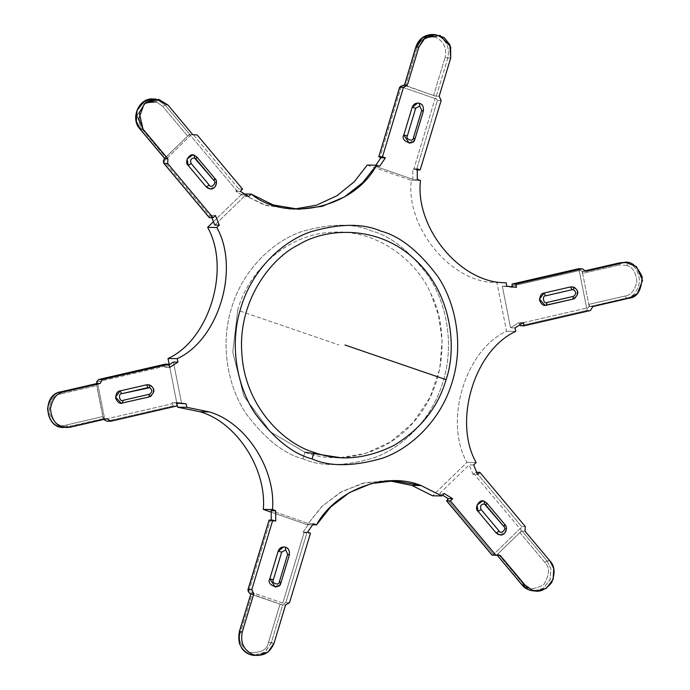 <?xml version="1.0" encoding="UTF-8"?>
<svg xmlns="http://www.w3.org/2000/svg" width="690" height="690" viewBox="0 0 690 690"><rect width="100%" height="100%" fill="white"/><g stroke="black" fill="none" stroke-linecap="round" stroke-linejoin="round"><path stroke-width="0.52" stroke-dasharray="3.45 2.59" d="M623.191 262.485L628.098 263.356L626.684 265.4C632.506 266.97 635.887 272.265 636.836 281.279C635.016 290.145 631.134 295.044 625.192 295.984C631.134 295.044 635.016 290.145 636.836 281.279C635.887 272.265 632.506 266.97 626.684 265.4L628.098 263.356C634.714 265.141 638.561 271.161 639.639 281.399C637.569 291.473 633.153 297.045 626.399 298.106L625.192 295.984L626.399 298.106L589.967 306.515L592.857 306.558L589.967 306.515L588.751 304.394L625.192 295.984L588.751 304.394L589.174 306.498L589.967 306.515L626.399 298.106C633.153 297.045 637.569 291.473 639.639 281.399C638.561 271.161 634.714 265.141 628.098 263.356L623.639 262.502M486.924 503.157L484.207 501.328L486.717 503.079L504.77 524.624C506.839 526.573 506.702 529.506 504.338 533.422C500.483 535.543 497.757 535.397 496.17 532.973M285.436 547.213C288.636 548.748 289.878 551.353 289.145 555.053C289.878 551.353 288.636 548.748 285.436 547.213L285.548 547.239M148.919 396.991C154.224 397.259 154.802 385.296 149.506 384.986C154.802 385.296 154.224 397.259 148.919 396.991L122.691 403.046M197.004 157.148L194.287 155.319L196.797 157.07L214.849 178.615C216.919 180.564 216.781 183.488 214.418 187.404C210.562 189.534 207.837 189.388 206.25 186.964M189.129 134.645L165.738 157.346L140.82 127.607L137.112 115.541L145.262 102.776L137.112 115.541L140.82 127.607L140.13 129.073L140.82 127.607L165.738 157.346L164.255 158.795L187.637 136.085L189.923 134.654L192.812 134.697L189.129 134.645L193.485 134.878L238.878 189.06L236.592 190.492L190.475 135.447L190.526 134.748L189.129 134.645L189.923 134.654L165.005 104.915L167.894 104.958L165.005 104.915L157.743 99.852L156.328 101.896L162.719 106.355L156.328 101.896L157.743 99.852L165.005 104.915L162.719 106.355L165.005 104.915L189.923 134.654L187.637 136.085L162.719 106.355L187.637 136.085L189.129 134.645L164.039 158.898M409.222 143.123L414.819 138.819L423.16 111.168C423.893 107.476 422.651 104.863 419.451 103.336C422.651 104.863 423.893 107.476 423.16 111.168L415.026 138.768M432.164 34.5L437.072 35.371L435.657 37.407C443.817 41.305 446.965 47.955 445.11 57.365C446.965 47.955 443.817 41.305 435.657 37.407L437.072 35.371C446.344 39.796 449.923 47.351 447.81 58.038L445.11 57.365L447.81 58.038L436.296 96.186L433.587 95.513L436.296 96.186L433.587 95.513L445.11 57.365L433.587 95.513L435.502 96.177L435.709 98.256L437.477 100.352L441.16 100.412L437.477 100.352L416.493 169.861L437.477 100.352L435.709 98.256L435.105 98.575L413.793 169.188L412.758 168.826L412.836 179.322L417.312 179.391L412.836 179.322L375.136 166.221L412.836 179.322L412.758 168.826L417.252 169.869L413.793 169.188L435.105 98.575L435.709 98.256L435.502 96.177L439.176 96.229L436.296 96.186L447.81 58.038C449.923 47.351 446.344 39.796 437.072 35.371L433.449 34.569M572.855 299.124C578.16 299.391 578.738 287.428 573.442 287.118C578.738 287.428 578.16 299.391 572.855 299.124L546.627 305.178M176.847 403.193L169.257 364.717L176.847 403.193M213.46 221.697L242.009 193.968L266.047 205.465L294.156 209.07L289.55 209.122L263.951 204.801L242.009 193.968L213.46 221.697M367.261 165.057L411.266 180.349C405.591 228.226 452.097 283.728 496.921 282.581L506.529 331.269C465.172 350.011 443.679 421.211 466.932 462.404L432.544 495.8L466.932 462.404C443.679 421.211 465.172 350.011 506.529 331.269L515.732 331.398L506.529 331.269L496.921 282.581L506.124 282.71L496.921 282.581C452.097 283.728 405.591 228.226 411.266 180.349L367.261 165.057M389.609 480.844L365.51 482.612L342.274 491.297L322.325 506.011L307.291 524.711L271.179 512.161L307.291 524.711L312.63 524.797L307.291 524.711L321.471 506.839L340.161 492.488L362.026 483.449L385.003 480.645L389.609 480.844M302.884 458.798C320.807 466.707 344.258 466.466 373.221 458.074C401.218 448.491 431.785 420.469 443.04 381.648C455.141 343.128 445.688 301.194 428.248 275.819C409.368 250.789 390.514 235.842 371.669 230.978C353.746 223.068 330.294 223.31 301.332 231.702C273.344 241.284 242.768 269.307 231.512 308.12C219.42 346.639 228.864 388.582 246.304 413.957C265.184 438.978 284.047 453.925 302.884 458.798C284.047 453.925 265.184 438.978 246.304 413.957C228.864 388.582 219.42 346.639 231.512 308.12C242.768 269.307 273.344 241.284 301.332 231.702C330.294 223.31 353.746 223.068 371.669 230.978C390.514 235.842 409.368 250.789 428.248 275.819C445.688 301.194 455.141 343.128 443.04 381.648C431.785 420.469 401.218 448.491 373.221 458.074C344.258 466.466 320.807 466.707 302.884 458.798L304.954 452.235L270.54 431.94L243.967 396.293L232.763 352.185L237.696 310.241C245.881 277.673 280.537 236.014 329.165 232.452C377.697 227.588 417.959 262.735 430.758 293.483C446.352 322.687 449.164 378.448 417.045 417.976C385.848 458.35 334.227 464.18 304.954 452.235L302.884 458.798M289.145 555.053L280.804 582.696L289.36 555.002M590.476 310.5L586.793 310.448L587.207 308.464L589.174 306.498L587.207 308.464L586.793 310.448L520.415 325.766L586.793 310.448L590.476 310.5M579.617 269.997L578.565 268.738L579.617 269.997L582.222 271.282L579.617 269.997L579.238 270.592L579.617 269.997M585.905 271.343L582.222 271.282L588.751 304.394L582.636 273.395L583.016 271.299L585.137 270.808L583.016 271.299L585.905 271.343M340.213 457.634L365.407 453.502L390.713 441.85L413.224 422.547L430.12 397.19L439.754 368.753L442.1 340.506L438.478 314.976L430.758 293.483C417.959 262.735 377.697 227.588 329.165 232.452C280.537 236.014 245.881 277.673 237.696 310.241L338.807 344.905L237.696 310.241L232.763 352.185L243.967 396.293L270.54 431.94L304.954 452.235M476.135 462.541L466.932 462.404L476.135 462.541M313.346 523.753L308.861 523.684L271.17 510.583L308.861 523.684L313.346 523.753M379.621 166.29L375.136 166.221L375.852 165.186L375.136 166.221L379.621 166.29M420.469 180.487L411.266 180.349L420.469 180.487M473.676 464.939L469.191 464.87L439.728 493.479L444.213 493.54L439.728 493.479L469.191 464.87L473.676 464.939M401.226 86.793L435.105 98.575L401.226 86.793L400.95 86.172L401.226 86.793L379.905 157.406L401.226 86.793M405.573 85.776L417.096 47.627C420.736 38.838 426.92 35.431 435.657 37.407C426.92 35.431 420.736 38.838 417.096 47.627L415.984 46.98L417.096 47.627L405.573 85.776L403.667 85.112L433.587 95.513L404.469 85.129M417.243 168.895L412.758 168.826L417.243 168.895M450.699 58.081L447.81 58.038L450.699 58.081M215.392 215.496L210.916 215.427L211.839 217.704L210.916 215.427L209.415 217.661L210.114 216.203L163.996 161.167L163.358 161.132L163.996 161.167L210.114 216.203L210.916 215.427L215.392 215.496M190.526 134.748L190.475 135.447L163.996 161.167L190.475 135.447L236.592 190.492L235.79 191.268L244.277 196.434L214.814 225.044L244.277 196.434L235.79 191.268L238.878 189.06L193.485 134.878L190.526 134.748M154.275 99.075L157.743 99.852L153.715 99.024M165.738 157.346L165.048 158.804L165.738 157.346M197.168 134.93L193.485 134.878L197.168 134.93M210.459 189.017L216.16 184.308L214.849 178.615L196.797 157.07M96.246 383.252L103.25 418.761L104.431 419.917L104.768 419.322L97.368 381.829L96.842 381.449L97.368 381.829L164.807 366.261L165.186 364.165L164.807 366.261L97.368 381.829L104.768 419.322L172.207 403.754L171.983 402.615L176.459 402.684L171.983 402.615L176.554 403.158L171.983 402.615L173.423 405.875L107.036 421.202L173.423 405.875L177.106 405.927L173.423 405.875L172.207 403.754L104.768 419.322L104.431 419.917L103.379 418.649L96.842 385.538L60.41 393.956L60.789 391.851M60.41 393.956C53.423 394.646 49.646 400.916 49.059 412.775C54.07 423.349 59.892 427.403 66.533 424.954C59.892 427.403 54.07 423.349 49.059 412.775C49.646 400.916 53.423 394.646 60.41 393.956L96.842 385.538L97.23 383.442L96.842 385.538L102.965 416.536L104.181 418.658L67.741 427.076L70.63 427.119L67.741 427.076L66.533 424.954L102.965 416.536L66.533 424.954L67.741 427.076L63.558 427.455M63.998 427.472L103.379 418.649L107.062 418.701L104.181 418.658L102.965 416.536L103.379 418.649M60.66 391.886L60.315 393.084M250.004 593.736L281.856 604.811L285.815 602.681L283.098 603.741L282.779 603.112L304.1 532.499L310.483 533.232L306.8 533.18L285.815 602.681L289.498 602.732L285.815 602.681L306.8 533.18L303.074 532.145L307.55 532.214L303.074 532.145L308.861 523.684L303.074 532.145L304.1 532.499L282.779 603.112L248.9 591.339L270.213 520.726L271.239 521.079L271.239 520.105L271.239 521.079L269.109 520.07L270.213 520.726L248.9 591.339L248.34 591.658L248.9 591.339L282.779 603.112L283.098 603.741L281.925 604.82L250.901 593.771L252.005 594.418L240.491 632.566L239.378 631.919L240.491 632.566C237.541 639.423 240.689 646.073 249.944 652.524C260.958 653.12 267.151 649.713 268.505 642.304L280.019 604.155L282.728 604.837L271.213 642.985L274.094 643.02L268.505 642.304L271.213 642.985L264.684 652.335L253.748 655.388M275.724 521.148L271.239 521.079L275.724 521.148M250.099 593.754L252.005 594.418L250.099 593.754M255.033 655.457L265.245 651.912L271.213 642.985L282.728 604.837L281.925 604.82M285.608 604.871L282.728 604.837L285.608 604.871M534.207 590.968L543.453 588.242L550.266 579.324L550.844 568.5L547.067 560.884L522.149 531.153L525.03 531.197L521.347 531.136L520.691 528.782L521.58 526.453L476.178 472.27L473.892 473.702L520.01 528.747L520.691 528.782L520.01 528.747L493.531 554.458L493.523 555.165L493.531 554.458L447.413 499.413L493.531 554.458L520.01 528.747L473.892 473.702L473.09 474.487L477.575 474.548L473.09 474.487L469.191 464.87L473.09 474.487L476.178 472.27L521.58 526.453L520.691 528.782L521.347 531.136L497.964 553.846L522.882 583.585L522.183 585.042L522.882 583.585C526.918 589.743 533.853 590.123 543.677 584.715C549.689 574.744 550.059 567.275 544.772 562.324L519.863 532.585L522.149 531.153L547.067 560.884L549.947 560.927L547.067 560.884L544.772 562.324L547.067 560.884L550.905 568.758L550.059 579.893L542.745 588.691L533.482 590.933M275.207 587.009L281.011 582.645M497.274 555.303L497.964 553.846L496.472 555.295L519.863 532.585L544.772 562.324C550.059 567.275 549.689 574.744 543.677 584.715C533.853 590.123 526.918 589.743 522.882 583.585L497.964 553.846L497.274 555.303M521.58 526.453L525.263 526.505L521.58 526.453M516.5 287.359L502.329 286.134L506.814 286.203L502.329 286.134L512.023 287.29L511.799 286.16L579.238 270.592L511.799 286.16L512.023 287.29L516.5 287.359M504.985 524.711L486.717 503.079M500.379 535.026L506.081 530.317L504.77 524.624M586.638 308.076L587.207 308.464L586.638 308.076L579.238 270.592L586.638 308.076L519.199 323.645L586.638 308.076M519.648 324.99L518.975 322.515L510.566 327.845L502.329 286.134L510.566 327.845L518.975 322.515L519.648 324.99M629.289 298.149L626.399 298.106L629.289 298.149M585.129 270.799L582.947 271.299L582.636 273.395L619.068 264.986L582.636 273.395L582.222 271.282L583.016 271.299M619.456 262.881L619.068 264.986L619.456 262.881M626.684 265.4L619.068 264.986L626.684 265.4M588.751 304.394L589.967 306.515L589.174 306.498L588.751 304.394M523.451 322.575L518.975 322.515L523.451 322.575M515.042 327.914L510.566 327.845L515.042 327.914M519.863 532.585L521.347 531.136L522.149 531.153L519.863 532.585M442.532 495.179L439.728 493.479L442.532 495.179M476.178 472.27L476.652 472.279L476.178 472.27M252.005 594.418L280.019 604.155L268.505 642.304C267.151 649.713 260.958 653.12 249.944 652.524C240.689 646.073 237.541 639.423 240.491 632.566L252.005 594.418M164.807 366.261L165.031 367.399L168.998 364.881L165.031 367.399L164.807 366.261M173.44 362.06L181.677 403.771L173.44 362.06M169.507 367.468L165.031 367.399L169.507 367.468M242.561 189.112L238.878 189.06L242.561 189.112M240.267 191.337L235.79 191.268L240.267 191.337M248.754 196.503L244.277 196.434L248.754 196.503M244.657 194.011L242.009 193.968L244.657 194.011M394.206 480.783L385.003 480.645M298.753 209.26L289.55 209.122"/><path stroke-width="1.03" d="M486.717 503.079L485.812 504.985L503.864 526.539C507.21 528.721 500.837 534.905 499.163 531.102L496.17 532.973L499.163 531.102L481.111 509.548L478.118 511.428L496.17 532.973L478.118 511.428L481.111 509.548C479.783 506.011 480.895 504.174 484.432 504.028C480.895 504.174 479.783 506.011 481.111 509.548L499.163 531.102C500.837 534.905 507.21 528.721 503.864 526.539L484.432 504.028L484.32 501.345L484.432 504.028L485.812 504.985L486.924 503.157L484.32 501.345L482.508 501.026L477.006 505.054L478.118 511.428C473.676 508.306 479.74 498.249 484.207 501.328L482.508 501.026M533.482 590.933L529.454 590.105L522.183 585.042L529.454 590.105L532.335 590.148L525.073 585.086L522.183 585.042L497.274 555.303L522.019 584.982C522.451 585.517 525.745 590.209 534.362 590.976L537.243 591.019L532.335 590.148C538.666 592.857 545.074 590.407 551.543 582.783C555.364 573.321 554.838 566.042 549.947 560.927L525.03 531.197L525.263 526.505L479.861 472.322L477.575 474.548L473.676 464.939L476.135 462.541C452.882 421.34 474.384 350.149 515.732 331.398L515.042 327.914L523.451 322.575L524.098 325.827L590.476 310.5L592.857 306.558L629.289 298.149C637.224 297.356 641.519 290.231 642.183 276.759C636.491 264.753 629.875 260.139 622.337 262.924L585.905 271.343L582.248 268.789L515.861 284.116L516.5 287.359L506.814 286.203L506.124 282.71C461.3 283.866 414.794 228.364 420.469 180.487L417.312 179.391L417.243 168.895L420.176 169.913L441.16 100.412L439.176 96.229L450.699 58.081L450.622 46.696L439.961 35.414L425.161 37.838L418.873 47.015L407.35 85.163L403.469 87.311L382.484 156.811L385.417 157.829L379.621 166.29L376.464 165.195C354.893 207.543 286.893 223.241 251.22 194.106L248.754 196.503L240.267 191.337L242.561 189.112L197.168 134.93L192.812 134.697L167.894 104.958L158.691 99.36L144.262 103.673L138.785 118.68L143.02 129.116L167.929 158.847L167.704 163.539L213.098 217.721L215.392 215.496L219.291 225.104L216.824 227.502C240.077 268.703 218.583 339.894 177.235 358.636L177.925 362.129L169.507 367.468L168.869 364.216L102.491 379.543L100.11 383.485L63.678 391.894L60.789 391.851C54.044 392.921 49.628 398.484 47.558 408.558C48.636 418.796 52.483 424.816 59.09 426.601L61.979 426.644C55.364 424.859 51.517 418.839 50.439 408.601C52.518 398.527 56.925 392.955 63.678 391.894C56.925 392.955 52.518 398.527 50.439 408.601C51.517 418.839 55.364 424.859 61.979 426.644L70.63 427.119L107.062 418.701L110.719 421.254L177.106 405.927L176.459 402.684L186.153 403.84L186.843 407.324L209.251 411.904L200.048 411.766C236.575 422.168 266.84 468.898 263.295 509.418L272.498 509.556C276.043 469.036 245.787 422.306 209.251 411.904C245.787 422.306 276.043 469.036 272.498 509.556L275.646 510.652L275.724 521.148L272.791 520.131L251.807 589.631L253.782 593.814L242.268 631.962L239.378 631.919C237.274 642.606 240.853 650.161 250.125 654.586L253.006 654.629C243.734 650.204 240.155 642.649 242.268 631.962C240.155 642.649 243.734 650.204 253.006 654.629C262.933 656.88 269.963 653.007 274.094 643.02L285.608 604.871L289.498 602.732L310.483 533.232L307.55 532.214L313.346 523.753L316.494 524.849C335.771 489.797 385.814 470.985 421.098 485.544L411.887 485.406L432.544 495.8L441.747 495.938L421.098 485.544L441.747 495.938L444.213 493.54L452.692 498.706L450.406 500.931L495.8 555.114L500.155 555.346L525.073 585.086L532.335 590.148L529.454 590.105L534.362 590.976M285.436 547.213L285.669 549.913L287.696 554.199L289.145 555.053L287.696 554.199L285.669 549.913L281.684 552.112L273.335 579.755C271.11 583.223 279.26 586.06 279.355 581.843L287.696 554.199L279.355 581.843L280.804 582.696C280.632 590.407 265.719 585.224 269.799 578.867L278.148 551.224C279.579 547.774 282.003 546.437 285.436 547.213L283.737 546.911L278.148 551.224L281.684 552.112L285.669 549.913L285.548 547.239C288.498 548.084 289.765 550.672 289.36 555.002L289.145 555.053M149.506 384.986L149.739 387.685C152.525 390.031 152.421 392.222 149.411 394.249L148.919 396.991L149.411 394.249C152.421 392.222 152.525 390.031 149.739 387.685L121.699 393.688C117.792 393.36 119.577 402.373 123.01 400.347L149.411 394.249L123.01 400.347L122.518 403.089C119.905 404.055 117.619 402.46 115.653 398.311C115.886 393.654 117.369 391.187 120.112 390.92L146.513 384.822L149.506 384.986L146.513 384.822L148.1 387.599L149.739 387.685L149.506 384.986M206.25 186.964L209.243 185.084L191.19 163.539C189.862 160.002 190.975 158.165 194.511 158.019L194.287 155.319L194.511 158.019L195.891 158.976L197.004 157.148L215.064 178.693L213.943 180.521L194.511 158.019C190.975 158.165 189.862 160.002 191.19 163.539L209.243 185.084C210.916 188.896 217.29 182.712 213.943 180.521C217.29 182.712 210.916 188.896 209.243 185.084L206.25 186.964L188.197 165.419C183.756 162.288 189.819 152.231 194.287 155.319L192.588 155.017L187.085 159.045L188.197 165.419L206.25 186.964L210.459 189.017C216.626 189.224 217.911 180.392 215.064 178.693M419.451 103.336L419.684 106.036L421.711 110.322L423.16 111.168L421.711 110.322L419.684 106.036L415.699 108.227L407.35 135.87C405.125 139.346 413.276 142.183 413.37 137.966L421.711 110.322L413.37 137.966C413.276 142.183 405.125 139.346 407.35 135.87L403.814 134.99L412.163 107.347C413.595 103.897 416.018 102.56 419.451 103.336L417.752 103.034L412.163 107.347L403.814 134.99L409.222 143.123C412.275 142.83 414.216 141.372 415.026 138.768L414.819 138.819C414.647 146.53 399.734 141.346 403.814 134.99L407.35 135.87L415.699 108.227L412.163 107.347L415.699 108.227L419.684 106.036L419.451 103.336M417.752 103.034L419.563 103.353C422.513 104.207 423.781 106.795 423.367 111.125L423.16 111.168M573.442 287.118L573.675 289.817C576.461 292.163 576.357 294.354 573.347 296.381L572.942 299.115L573.347 296.381L546.946 302.479C543.513 304.506 541.728 295.493 545.635 295.82L544.048 293.052L570.449 286.954L572.036 289.731L573.675 289.817L573.442 287.118L570.449 286.954L573.442 287.118M269.057 520.234L272.791 520.131L269.109 520.07L248.124 589.579L251.807 589.631L272.791 520.131L275.724 521.148L275.646 510.652L271.17 510.583L271.239 520.105L271.17 510.583L275.646 510.652L272.498 509.556L263.295 509.418L271.179 512.161L263.295 509.418C266.84 468.898 236.575 422.168 200.048 411.766L177.641 407.195L176.847 403.193L177.641 407.195L200.048 411.766L209.251 411.904L186.843 407.324L177.641 407.195L186.843 407.324L186.153 403.84L176.459 402.684L177.106 405.927L110.719 421.254L107.062 418.701L70.63 427.119L66.887 427.515L59.09 426.601L66.887 427.515M63.558 427.455L59.09 426.601C52.483 424.816 48.636 418.796 47.558 408.558C49.628 398.484 54.044 392.921 60.789 391.851L97.23 383.442L100.11 383.485L102.491 379.543L168.869 364.216L169.507 367.468L177.925 362.129L177.235 358.636L168.024 358.507L169.257 364.717L168.024 358.507C209.381 339.765 230.874 268.565 207.621 227.364L213.46 221.697L207.621 227.364C230.874 268.565 209.381 339.765 168.024 358.507L177.235 358.636C218.583 339.894 240.077 268.703 216.824 227.502L207.621 227.364L216.824 227.502L219.291 225.104L215.392 215.496L213.098 217.721L167.704 163.539L167.929 158.847L165.048 158.804L140.13 129.073L143.02 129.116L139.233 112.642L145.417 102.655L155.724 99.024L167.894 104.958L192.812 134.697L197.168 134.93L242.561 189.112L240.267 191.337L248.754 196.503L251.22 194.106L244.657 194.011L251.22 194.106L273.162 204.939L298.753 209.26L322.29 206.31L344.258 197.038L362.681 182.669L376.464 165.195L379.621 166.29L385.417 157.829L382.484 156.811L403.469 87.311L399.786 87.251L378.801 156.759L382.484 156.811L378.801 156.759L380.932 157.768L378.801 156.759L399.665 87.156L378.801 156.759M294.156 209.07L316.451 205.197L337.031 195.693L354.263 181.737L367.261 165.057L376.464 165.195L367.261 165.057L354.263 181.737L337.031 195.693L316.451 205.197L294.156 209.07M497.274 555.303L522.183 585.042L525.073 585.086L500.155 555.346L493.523 555.165L500.155 555.346L495.8 555.114L450.406 500.931L452.692 498.706L444.213 493.54L441.747 495.938L432.544 495.8L411.887 485.406L389.609 480.844L411.887 485.406L421.098 485.544L394.206 480.783L371.229 483.578L349.373 492.625L330.683 506.977L316.494 524.849L313.346 523.753L307.55 532.214L310.483 533.232L289.498 602.732L285.608 604.871L274.094 643.02L268.125 651.955L257.913 655.5L250.125 654.586L257.913 655.5M546.454 305.221C543.841 306.188 541.555 304.592 539.589 300.443C539.822 295.786 541.305 293.319 544.048 293.052L539.468 299.193L545.16 305.36L546.54 305.213L546.946 302.479L546.454 305.221L572.855 299.124M312.087 458.928C293.25 454.063 274.387 439.116 255.507 414.086C238.076 388.712 228.623 346.777 240.715 308.257C251.971 269.445 282.546 241.422 310.535 231.831C339.506 223.439 362.949 223.198 380.871 231.115C399.717 235.98 418.58 250.927 437.451 275.957C454.891 301.332 464.344 343.266 452.252 381.786C440.996 420.598 410.421 448.621 382.433 458.212C353.461 466.604 330.018 466.845 312.087 458.928C330.018 466.845 353.461 466.604 382.433 458.212C410.421 448.621 440.996 420.598 452.252 381.786C464.344 343.266 454.891 301.332 437.451 275.957C418.58 250.927 399.717 235.98 380.871 231.115C362.949 223.198 339.506 223.439 310.535 231.831C282.546 241.422 251.971 269.445 240.715 308.257C228.623 346.777 238.076 388.712 255.507 414.086C274.387 439.116 293.25 454.063 312.087 458.928L313.985 452.364L312.087 458.928M572.036 289.731L570.449 286.954L544.048 293.052L545.635 295.82L572.036 289.731L545.635 295.82C541.728 295.493 543.513 304.506 546.946 302.479L573.347 296.381C576.357 294.354 576.461 292.163 573.675 289.817L572.036 289.731M623.639 262.502L619.456 262.881L626.08 262.528L636.499 266.651L642.545 280.373L637.5 293.397L629.289 298.149L592.857 306.558L590.476 310.5L524.098 325.827L520.415 325.766L519.648 324.99L520.415 325.766L524.098 325.827L523.451 322.575L515.042 327.914L515.732 331.398C474.384 350.149 452.882 421.34 476.135 462.541L473.676 464.939L477.575 474.548L479.861 472.322L525.263 526.505L525.03 531.197L549.947 560.927L553.734 568.543L553.156 579.359L546.342 588.285L537.243 591.019M578.565 268.738L512.178 284.056L515.861 284.116L582.248 268.789L578.565 268.738L512.109 284.064L512.023 287.29L512.178 284.056L578.565 268.738L582.248 268.789L585.905 271.343L622.337 262.924L619.318 262.916M312.63 524.797L316.494 524.849L312.63 524.797M433.449 34.569L422.513 37.622L415.984 46.98L418.873 47.015L423.634 39.149L435.054 34.543L444.058 37.536L449.828 44.634L450.699 58.081L439.176 96.229L441.16 100.412L420.176 169.913L417.243 168.895L417.312 179.391L420.469 180.487C414.794 228.364 461.3 283.866 506.124 282.71L506.814 286.203L516.5 287.359L515.861 284.116L512.178 284.056M304.954 452.235L340.213 457.634M446.068 379.664C438.133 407.186 420.762 429.102 393.956 445.421C365.967 459.264 339.308 461.575 313.985 452.364C283.745 443.627 245.114 406.419 241.905 354.091C237.489 301.866 270.238 258.465 298.83 244.614C326.008 227.769 377.827 224.621 414.483 259.104C451.924 292.586 457.229 348.131 446.068 379.664L344.948 345L446.068 379.664C457.229 348.131 451.924 292.586 414.483 259.104C377.827 224.621 326.008 227.769 298.83 244.614C270.238 258.465 237.489 301.866 241.905 354.091C245.114 406.419 283.745 443.627 313.985 452.364C339.308 461.575 365.967 459.264 393.956 445.421C420.762 429.102 438.133 407.186 446.068 379.664M375.852 165.186L380.932 157.768L385.417 157.829L380.932 157.768L375.852 165.186M399.786 87.251L403.469 87.311L407.35 85.163L404.469 85.129L415.829 47.015L404.469 85.129L400.95 86.172L399.786 87.251L403.667 85.112L405.573 85.776M420.176 169.913L416.493 169.861L420.176 169.913M432.164 34.5C424.117 34.914 418.666 39.08 415.829 47.015L421.952 38.045L432.164 34.5L435.054 34.543M414.819 138.819L413.37 137.966L414.819 138.819M211.839 217.704L214.814 225.044L219.291 225.104L214.814 225.044L211.839 217.704M163.358 161.132L164.625 158.433L163.358 161.132L163.806 163.358L209.415 217.661L164.022 163.487L163.358 161.132M164.574 158.372L164.039 158.898L165.048 158.804L164.255 158.795M164.022 163.487L167.704 163.539L164.022 163.487L209.251 217.6M153.715 99.024L144.452 101.266L137.138 110.064L136.292 121.199L140.13 129.073L136.353 121.457L136.922 110.642L143.744 101.715L152.835 98.981L154.275 99.075M164.85 158.571L167.929 158.847L143.02 129.116L140.13 129.073L164.85 158.571M156.328 101.896L145.262 102.776L156.328 101.896M139.941 128.832L139.966 129.013C129.987 118.758 138.785 97.713 152.835 98.981L155.724 99.024M176.554 403.158L186.153 403.84L176.554 403.158M196.797 157.07L195.891 158.976L213.943 180.521L214.849 178.615M191.19 163.539L188.197 165.419L191.19 163.539M165.117 364.173L98.73 379.5L96.842 381.449L96.462 383.614L96.842 381.449L98.808 379.491L165.057 364.199M97.23 383.442L60.789 391.851L63.678 391.894L100.11 383.485L97.092 383.476M104.431 419.917L107.036 421.202L104.431 419.917M107.036 421.202L110.719 421.254L107.036 421.202M97.161 383.45L60.66 391.886M60.315 393.084L60.41 393.956M102.491 379.543L98.808 379.491L102.491 379.543M122.518 403.089L123.01 400.347C119.577 402.373 117.792 393.36 121.699 393.688L120.112 390.92L121.699 393.688L148.1 387.599L146.513 384.822L120.112 390.92L115.532 397.061L121.224 403.227L148.919 396.991M250.849 593.926L250.004 593.736L250.686 593.978M248.34 591.658L248.124 589.579L269.109 520.07L247.926 589.752L248.34 591.658L250.099 593.754L248.34 591.658M250.099 593.754L250.901 593.771L239.223 631.954L250.901 593.771L253.782 593.814L251.807 589.631L248.124 589.579M253.748 655.388L250.125 654.586C240.853 650.161 237.274 642.606 239.378 631.919L239.24 643.063L241.905 648.453C245.295 652.93 249.668 655.267 255.033 655.457M269.799 578.867L273.335 579.755L281.684 552.112L278.148 551.224L269.799 578.867L275.207 587.009C278.26 586.707 280.2 585.258 281.011 582.645L279.355 581.843C279.26 586.06 271.11 583.223 273.335 579.755L269.799 578.867M493.523 555.165L492.117 555.053L446.559 500.819L492.005 555.062L493.523 555.165M446.723 500.88L450.406 500.931L446.723 500.88L448.215 498.637L442.532 495.179L448.215 498.637L446.723 500.88L492.117 555.053L495.8 555.114L492.117 555.053M504.77 524.624L503.864 526.539L504.985 524.711L486.924 503.157M496.17 532.973L500.379 535.026C506.546 535.242 507.831 526.401 504.985 524.711M585.129 270.799L619.387 262.89L585.137 270.808L619.456 262.881L626.08 262.528M452.692 498.706L448.215 498.637L452.692 498.706M476.178 472.27L479.861 472.322L476.178 472.27M253.782 593.814L250.901 593.771L239.378 631.919L242.268 631.962L253.782 593.814M168.998 364.881L173.44 362.06L168.998 364.881M165.186 364.165L168.869 364.216L165.186 364.165L98.808 379.491M177.925 362.129L173.44 362.06L177.925 362.129M209.415 217.661L213.098 217.721L209.415 217.661M418.873 47.015L415.984 46.98L404.469 85.129L407.35 85.163L418.873 47.015M147.807 384.684L149.618 385.003C155.517 388.617 155.31 392.61 149.006 396.983L121.224 403.227M192.588 155.017L194.399 155.336L197.004 157.148M571.743 286.816L573.554 287.135C579.453 290.749 579.246 294.742 572.942 299.115L545.16 305.36M423.367 111.125L415.026 138.768M164.884 158.743L139.966 129.013M60.72 391.86C41.754 394.516 44.557 428.706 63.998 427.472M285.548 547.239L283.737 546.911M281.011 582.645L289.36 555.002M619.387 262.89L623.191 262.485"/></g></svg>
